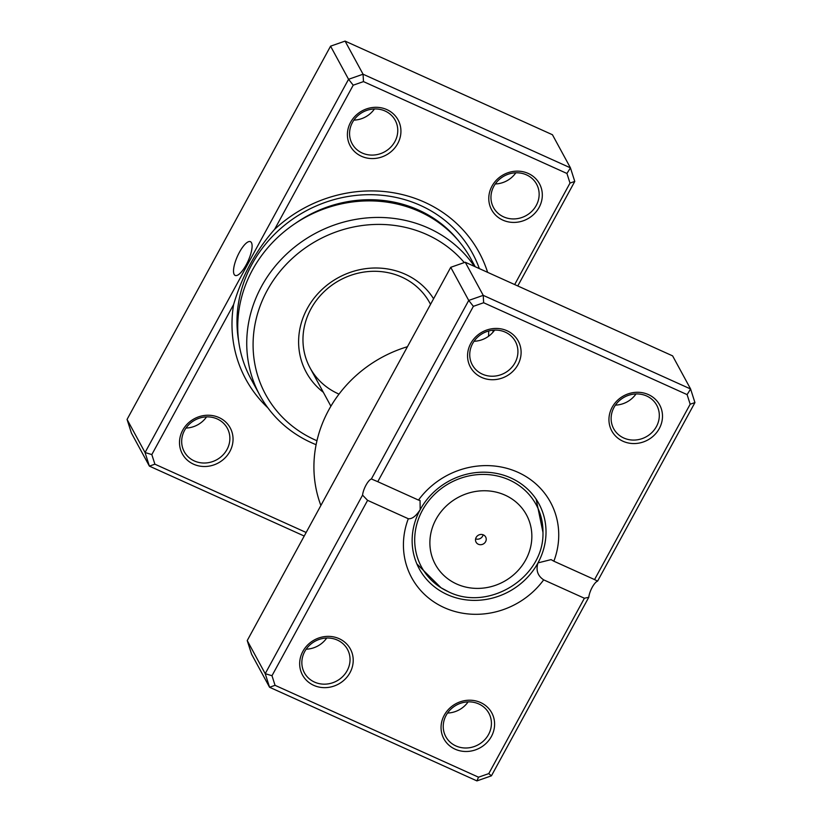 <?xml version="1.0" encoding="UTF-8"?>
<svg xmlns="http://www.w3.org/2000/svg" width="822" height="822" viewBox="0 0 822 822"><rect width="100%" height="100%" fill="white"/><g stroke="black" fill="none" stroke-linecap="round" stroke-linejoin="round"><path stroke-width="1.23" d="M246.21 264.807A18.526 5.826 -65.7 0 0 250.433 241.668A18.526 5.826 -65.7 0 0 239.408 252.303A18.526 5.826 -65.7 0 0 235.184 275.432A18.526 5.826 -65.7 0 0 246.21 264.807M267.849 407.815A132.774 122.581 -28.5 0 1 233.612 304.551L151.823 454.576L154.885 464.183L306.154 532.481M514.675 284.566L570.006 183.08L566.933 173.473L363.478 81.604L353.213 85.19L274.62 229.338C255.817 250.648 242.151 275.719 233.612 304.551M274.62 229.338A132.774 122.581 -28.5 0 1 424.512 202.181A132.774 122.581 -28.5 0 1 487.621 272.349M502.828 220.111A27.239 25.153 -28.5 0 1 491.988 186.142A27.239 25.153 -28.5 0 1 528.269 173.452A27.239 25.153 -28.5 0 1 539.109 207.421A27.239 25.153 -28.5 0 1 502.828 220.111M526.501 174.87A24.516 22.636 151.5 0 0 498.266 180.419A24.516 22.636 151.5 0 0 493.508 207.565A24.516 22.636 151.5 0 0 503.598 216.854A24.516 22.636 151.5 0 0 531.834 211.305A24.516 22.636 151.5 0 0 536.591 184.159A24.516 22.636 151.5 0 0 526.501 174.87M361.444 156.262A27.239 25.153 -28.5 0 1 350.604 122.303A27.239 25.153 -28.5 0 1 386.885 109.614A27.239 25.153 -28.5 0 1 397.725 143.583A27.239 25.153 -28.5 0 1 361.444 156.262M385.107 111.021A24.516 22.636 151.5 0 0 356.882 116.57A24.516 22.636 151.5 0 0 352.124 143.727A24.516 22.636 151.5 0 0 362.214 153.015A24.516 22.636 151.5 0 0 390.45 147.467A24.516 22.636 151.5 0 0 395.207 120.31A24.516 22.636 151.5 0 0 385.107 111.021M193.56 464.194A27.239 25.153 -28.5 0 1 182.71 430.225A27.239 25.153 -28.5 0 1 218.991 417.545A27.239 25.153 -28.5 0 1 229.841 451.514A27.239 25.153 -28.5 0 1 193.56 464.194M217.224 418.953A24.516 22.636 151.5 0 0 188.988 424.501A24.516 22.636 151.5 0 0 184.231 451.658A24.516 22.636 151.5 0 0 194.331 460.947A24.516 22.636 151.5 0 0 222.556 455.398A24.516 22.636 151.5 0 0 227.314 428.241A24.516 22.636 151.5 0 0 217.224 418.953M323.313 392.269A73.548 67.897 -28.5 0 1 311.517 301.643A73.548 67.897 -28.5 0 1 405.246 274.24A73.548 67.897 -28.5 0 1 433.584 298.766M430.543 304.335L429.742 302.866A68.103 62.873 151.5 0 0 401.701 277.065A68.103 62.873 151.5 0 0 323.282 292.478A68.103 62.873 151.5 0 0 310.069 367.896A68.103 62.873 151.5 0 0 338.109 393.707M464.276 262.578A119.858 110.651 151.5 0 0 426.875 234.578A119.858 110.651 151.5 0 0 267.222 290.402A119.858 110.651 151.5 0 0 314.949 439.862A119.858 110.651 151.5 0 0 316.963 440.746M488.525 336.28A119.858 110.651 151.5 0 0 488.72 330.989M316.11 444.692A125.304 115.686 -28.5 0 1 311.404 442.688A125.304 115.686 -28.5 0 1 259.814 395.207A125.304 115.686 -28.5 0 1 284.124 256.433A125.304 115.686 -28.5 0 1 428.416 228.074A125.304 115.686 -28.5 0 1 474.407 266.379M493.056 330.197A125.304 115.686 -28.5 0 1 492.984 332.191M475.219 266.749L471.006 259.002A125.304 115.686 151.5 0 0 419.425 211.521A125.304 115.686 151.5 0 0 275.123 239.88A125.304 115.686 151.5 0 0 250.813 378.654L259.814 395.207M151.823 454.576L145.052 452.532L348.559 79.292L363.067 74.216L570.437 167.852L552.435 134.736L345.076 41.1L330.567 46.176L127.061 419.425L131.397 433.009L149.388 466.125L145.052 452.532L127.061 419.425M363.478 81.604L363.067 74.216L345.076 41.1M353.213 85.19L348.559 79.292L330.567 46.176M304.222 536.036L149.388 466.125L154.885 464.183M566.933 173.473L570.437 167.852L574.773 181.436L517.778 285.964M493.693 330.146L493.015 331.379M206.558 416.888A24.516 22.636 -28.5 0 1 185.998 428.057M374.452 108.956A24.516 22.636 -28.5 0 1 353.892 120.125M515.836 172.805A24.516 22.636 -28.5 0 1 495.276 183.974M574.773 181.436L570.006 183.08M483.408 534.906A5.446 5.035 151.5 0 0 476.082 542.181A5.446 5.035 151.5 0 0 484.6 543.013A5.446 5.035 151.5 0 0 483.408 534.906M475.63 538.852A5.446 5.035 151.5 0 0 483.11 534.783M622.994 441.25A27.239 25.153 -28.5 0 1 612.154 407.28A27.239 25.153 -28.5 0 1 648.435 394.591A27.239 25.153 -28.5 0 1 659.285 428.56A27.239 25.153 -28.5 0 1 622.994 441.25M646.667 396.009A24.516 22.636 151.5 0 0 618.432 401.557A24.516 22.636 151.5 0 0 613.674 428.704A24.516 22.636 151.5 0 0 623.775 438.003A24.516 22.636 151.5 0 0 652 432.444A24.516 22.636 151.5 0 0 656.757 405.297A24.516 22.636 151.5 0 0 646.667 396.009M455.111 749.181A27.239 25.153 -28.5 0 1 444.26 715.212A27.239 25.153 -28.5 0 1 480.551 702.522A27.239 25.153 -28.5 0 1 491.392 736.491A27.239 25.153 -28.5 0 1 455.111 749.181M478.774 703.94A24.516 22.636 151.5 0 0 450.548 709.489A24.516 22.636 151.5 0 0 445.791 736.635A24.516 22.636 151.5 0 0 455.881 745.924A24.516 22.636 151.5 0 0 484.117 740.375A24.516 22.636 151.5 0 0 488.874 713.229A24.516 22.636 151.5 0 0 478.774 703.94M313.727 685.343A27.239 25.153 -28.5 0 1 302.876 651.373A27.239 25.153 -28.5 0 1 339.167 638.684A27.239 25.153 -28.5 0 1 350.008 672.653A27.239 25.153 -28.5 0 1 313.727 685.343M337.39 640.091A24.516 22.636 151.5 0 0 309.164 645.64A24.516 22.636 151.5 0 0 304.407 672.797A24.516 22.636 151.5 0 0 314.497 682.085A24.516 22.636 151.5 0 0 342.733 676.537A24.516 22.636 151.5 0 0 347.48 649.38A24.516 22.636 151.5 0 0 337.39 640.091M481.61 377.411A27.239 25.153 -28.5 0 1 470.77 343.442A27.239 25.153 -28.5 0 1 507.051 330.752A27.239 25.153 -28.5 0 1 517.901 364.721A27.239 25.153 -28.5 0 1 481.61 377.411M505.283 332.16A24.516 22.636 151.5 0 0 477.048 337.708A24.516 22.636 151.5 0 0 472.29 364.865A24.516 22.636 151.5 0 0 482.391 374.154A24.516 22.636 151.5 0 0 510.616 368.605A24.516 22.636 151.5 0 0 515.373 341.459A24.516 22.636 151.5 0 0 505.283 332.16M553.853 561.2L594.563 579.582L690.172 404.219L687.11 394.611L483.644 302.743L473.38 306.329L377.771 481.692L418.48 500.074A78.994 72.932 -28.5 0 1 517.963 472.311A78.994 72.932 -28.5 0 1 553.853 561.2L551.069 559.618L537.989 562.885A68.103 62.873 151.5 0 0 538.913 503.773A68.103 62.873 151.5 0 0 510.883 477.962A68.103 62.873 151.5 0 0 420.176 509.681A68.103 62.873 151.5 0 0 419.241 568.803A68.103 62.873 151.5 0 0 447.281 594.604A68.103 62.873 151.5 0 0 537.989 562.885C535.749 570.17 537.65 575.832 543.671 579.859A78.994 72.932 -28.5 0 1 444.199 607.612A78.994 72.932 -28.5 0 1 408.308 518.733L367.598 500.351L271.99 675.715L275.051 685.322L478.517 777.191L488.782 773.605L584.391 598.241L543.671 579.859M377.771 481.692L371.38 478.969L468.725 300.431L483.233 295.355L690.603 388.991L694.939 402.575L597.594 581.123A10.892 3.432 -65.7 0 0 588.778 597.286L491.433 775.824L476.924 780.9L269.565 687.264L265.218 673.68L362.564 495.132L367.598 500.351M687.11 394.611L690.603 388.991L672.612 355.875L465.242 262.239L450.733 267.314L247.227 640.564L251.563 654.148L269.565 687.264L275.051 685.322M247.227 640.564L265.218 673.68L271.99 675.715M371.38 478.969A10.892 3.432 -65.7 0 0 362.564 495.132M450.733 267.314L468.725 300.431L473.38 306.329M465.242 262.239L483.233 295.355L483.644 302.743M407.445 346.709A125.304 115.686 151.5 0 0 320.878 505.479M494.618 330.095A24.516 22.636 -28.5 0 1 474.058 341.274M636.002 393.944A24.516 22.636 -28.5 0 1 615.442 405.112M326.724 638.026A24.516 22.636 -28.5 0 1 306.164 649.195M468.108 701.875A24.516 22.636 -28.5 0 1 447.548 713.044M408.308 518.733C412.048 519.134 416.004 516.124 420.176 509.681L420.052 500.454L418.48 500.074M597.594 581.123L594.563 579.582M584.391 598.241L588.778 597.286M478.517 777.191L476.924 780.9M488.782 773.605L491.433 775.824M694.939 402.575L690.172 404.219M295.036 223.615A121.882 112.522 -28.5 0 1 418.624 210.062A121.882 112.522 -28.5 0 1 458.594 240.867M238.678 341.212A126.526 116.816 -28.5 0 1 289.036 221.755A126.526 116.816 -28.5 0 1 420.443 205.428A126.526 116.816 -28.5 0 1 479.349 268.609M456.652 584A51.868 47.892 151.5 0 0 525.741 559.833A51.868 47.892 151.5 0 0 505.088 495.152A51.868 47.892 151.5 0 0 435.999 519.319A51.868 47.892 151.5 0 0 456.652 584M509.301 479.956A65.246 60.242 -28.5 0 1 542.972 532.358C544.339 577.208 488.823 612.041 448.545 591.809L441.024 587.761A65.246 60.242 -28.5 0 1 424.584 506.619A65.246 60.242 -28.5 0 1 509.301 479.956M448.37 591.717A65.246 60.242 -28.5 0 1 441.024 587.761L416.898 563.954M536.129 499.16L542.972 532.358M330.896 406.212L310.069 367.896"/></g></svg>
